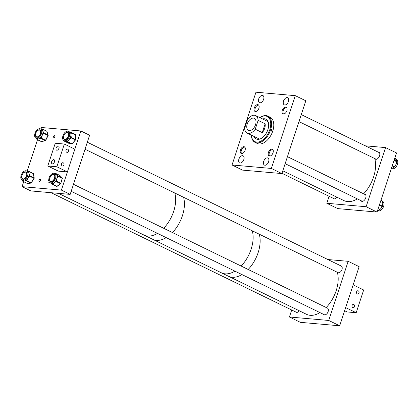 <?xml version="1.0" encoding="UTF-8"?>
<svg xmlns="http://www.w3.org/2000/svg" width="418" height="418" viewBox="0 0 418 418"><rect width="100%" height="100%" fill="white"/><g stroke="black" fill="none" stroke-linecap="round" stroke-linejoin="round"><path stroke-width="0.63" d="M259.954 102.791A3.95 2.362 -64 0 0 263.476 99.73A3.95 2.362 -64 0 0 262.901 95.544A3.95 2.362 -64 0 0 262.384 95.403A3.95 2.362 -64 0 0 258.867 98.47A3.95 2.362 -64 0 0 259.437 102.65A3.95 2.362 -64 0 0 259.954 102.791M284.762 104.975A3.95 2.362 -64 0 0 288.279 101.908A3.95 2.362 -64 0 0 287.704 97.728A3.95 2.362 -64 0 0 287.187 97.587A3.95 2.362 -64 0 0 283.67 100.649A3.95 2.362 -64 0 0 284.24 104.829A3.95 2.362 -64 0 0 284.762 104.975M241.625 153.584A3.699 2.21 -64 0 0 244.922 150.715A3.699 2.21 -64 0 0 244.384 146.802A3.699 2.21 -64 0 0 243.903 146.666A3.699 2.21 -64 0 0 240.606 149.534A3.699 2.21 -64 0 0 241.144 153.448A3.699 2.21 -64 0 0 241.625 153.584M240.141 163.057A3.95 2.362 -64 0 0 243.663 159.995A3.95 2.362 -64 0 0 243.088 155.809A3.95 2.362 -64 0 0 242.571 155.668A3.95 2.362 -64 0 0 239.054 158.736A3.95 2.362 -64 0 0 239.624 162.916A3.95 2.362 -64 0 0 240.141 163.057M269.6 156.039A3.699 2.21 -64 0 0 272.891 153.171A3.699 2.21 -64 0 0 272.358 149.257A3.699 2.21 -64 0 0 271.872 149.127A3.699 2.21 -64 0 0 268.581 151.995A3.699 2.21 -64 0 0 269.114 155.909A3.699 2.21 -64 0 0 269.6 156.039M264.944 165.241A3.95 2.362 -64 0 0 268.466 162.174A3.95 2.362 -64 0 0 267.891 157.994A3.95 2.362 -64 0 0 267.374 157.852A3.95 2.362 -64 0 0 263.857 160.914A3.95 2.362 -64 0 0 264.427 165.1A3.95 2.362 -64 0 0 264.944 165.241M283.43 113.978A3.699 2.21 -64 0 0 286.722 111.11A3.699 2.21 -64 0 0 286.189 107.196A3.699 2.21 -64 0 0 285.703 107.06A3.699 2.21 -64 0 0 282.411 109.929A3.699 2.21 -64 0 0 282.944 113.842A3.699 2.21 -64 0 0 283.43 113.978M255.455 111.517A3.699 2.21 -64 0 0 258.752 108.649A3.699 2.21 -64 0 0 258.214 104.735A3.699 2.21 -64 0 0 257.728 104.604A3.699 2.21 -64 0 0 254.437 107.473A3.699 2.21 -64 0 0 254.975 111.387A3.699 2.21 -64 0 0 255.455 111.517M281.884 173.574L242.56 170.116L232.037 164.985L255.968 92.2L295.291 95.659L271.36 168.444L281.884 173.574L305.814 100.79L295.291 95.659M232.037 164.985L271.36 168.444M262.974 119.156A11.009 6.578 116 0 1 264.855 118.963A11.009 6.578 116 0 1 266.073 119.255M262.541 118.942A11.009 6.578 116 0 1 264.416 118.749A11.009 6.578 116 0 1 265.858 119.14A11.009 6.578 116 0 1 267.452 130.792A11.009 6.578 116 0 1 257.65 139.33A11.009 6.578 116 0 1 256.208 138.933A11.009 6.578 116 0 1 254.003 136.44M265.989 120.901A9.734 5.815 116 0 1 267.264 121.246A9.734 5.815 116 0 1 268.152 121.863M259.891 117.651A14.604 8.726 116 0 1 265.958 115.603A14.604 8.726 116 0 1 267.87 116.126A14.604 8.726 116 0 1 270.807 129.193L271.705 129.632L271.157 129.58L269.824 128.932A0.914 0.549 -64 0 0 269.009 129.643A0.914 0.549 -64 0 0 269.14 130.609A0.914 0.549 -64 0 0 269.26 130.641L269.432 130.656A13.998 8.365 116 0 1 256.736 142.12A13.998 8.365 116 0 1 251.364 135.155M269.432 130.656L270.247 130.902A14.604 8.726 116 0 1 256.981 142.899A14.604 8.726 116 0 1 255.069 142.376A14.604 8.726 116 0 1 251.359 135.15M267.87 116.126L270.065 117.197A14.604 8.726 116 0 1 272.181 132.647A14.604 8.726 116 0 1 259.181 143.97A14.604 8.726 116 0 1 257.269 143.447L255.069 142.376M271.705 129.632A14.604 8.726 116 0 1 271.141 131.341L270.247 130.902A0.914 0.549 116 0 1 270.493 130.008A0.914 0.549 116 0 1 271.157 129.58M259.897 117.657A13.998 8.365 116 0 1 269.997 128.948L270.807 129.193M259.766 139.069A9.734 5.815 116 0 1 258.732 138.745L247.122 133.086A9.734 5.815 -64 0 0 248.396 133.436A9.734 5.815 -64 0 0 255.236 129.204L262.248 132.626C264.526 129.93 265.487 126.994 265.148 123.817L258.131 120.394A9.734 5.815 -64 0 0 255.654 115.587A9.734 5.815 -64 0 0 254.379 115.237A9.734 5.815 -64 0 0 247.545 119.464L244.645 128.274A9.734 5.815 -64 0 0 247.122 133.086M255.163 137.919A12.127 7.247 116 0 1 254.844 136.853M263.377 119.349A12.127 7.247 116 0 1 264.416 118.942M256.433 139.032A11.009 6.578 116 0 1 254.442 136.655M249.332 130.588A6.693 3.997 -64 0 0 255.288 125.4A6.693 3.997 -64 0 0 254.322 118.32A6.693 3.997 -64 0 0 253.444 118.08A6.693 3.997 -64 0 0 247.487 123.268A6.693 3.997 -64 0 0 248.454 130.353A6.693 3.997 -64 0 0 249.332 130.588M258.131 120.394L255.236 129.204M265.148 123.817L262.248 132.626M225.13 273.842A27.985 16.725 116 0 1 221.462 272.839A27.985 16.725 -64 0 0 234.916 271.136A27.985 16.725 116 0 1 225.13 273.842M232.142 277.259A27.985 16.725 116 0 1 228.479 276.261A27.985 16.725 -64 0 0 241.933 274.558A27.985 16.725 116 0 1 232.142 277.259M252.263 230.788A27.985 16.725 116 0 1 241.155 266.057A27.985 16.725 -64 0 0 249.123 254.254A27.985 16.725 -64 0 0 252.263 230.788M259.28 234.211A27.985 16.725 116 0 1 248.172 269.479A27.985 16.725 -64 0 0 259.28 234.211M156.426 240.34A27.985 16.725 116 0 1 152.763 239.342A27.985 16.725 -64 0 0 166.218 237.638A27.985 16.725 116 0 1 156.426 240.34M147.659 236.065A27.985 16.725 116 0 1 143.991 235.062A27.985 16.725 -64 0 0 157.445 233.364A27.985 16.725 116 0 1 147.659 236.065M183.565 197.291A27.985 16.725 116 0 1 172.456 232.56A27.985 16.725 -64 0 0 180.424 220.756A27.985 16.725 -64 0 0 183.565 197.291M174.797 193.017A27.985 16.725 116 0 1 163.684 228.28A27.985 16.725 -64 0 0 175.659 199.579A27.985 16.725 -64 0 0 174.797 193.017M40.123 179.108A1.217 0.726 116 0 1 40.28 179.15A1.217 0.726 116 0 1 40.457 180.44A1.217 0.726 116 0 1 39.376 181.381A1.217 0.726 116 0 1 39.214 181.339A1.217 0.726 116 0 1 39.041 180.048A1.217 0.726 116 0 1 40.123 179.108M49.183 181.804A1.217 0.726 116 0 1 48.446 182.18A1.217 0.726 116 0 1 48.289 182.138A1.217 0.726 116 0 1 48.018 181.151A1.217 0.726 116 0 1 48.765 180.027M54.403 135.667A1.217 0.726 116 0 1 54.565 135.709A1.217 0.726 116 0 1 54.742 136.999A1.217 0.726 116 0 1 53.656 137.94A1.217 0.726 116 0 1 53.499 137.898A1.217 0.726 116 0 1 53.321 136.608A1.217 0.726 116 0 1 54.403 135.667M23.701 181.72L22.081 186.653L30.848 190.927L70.172 194.386L89.614 135.244L80.846 130.97L61.404 190.106L70.172 194.386M27.154 171.213L37.505 139.732M40.985 129.146L41.523 127.511L80.846 130.97M22.081 186.653L61.404 190.106M62.669 138.729A1.217 0.726 116 0 1 62.569 138.698A1.217 0.726 116 0 1 62.669 136.937M55.876 175.523A5.157 3.083 -64 0 0 54.601 173.413A5.157 3.083 -64 0 0 50.568 175.121A5.157 3.083 -64 0 0 48.801 180.576A5.157 3.083 -64 0 0 50.082 182.687A5.157 3.083 -64 0 0 54.11 180.984A5.157 3.083 -64 0 0 55.876 175.523M55.192 173.7A0.486 0.381 -44.1 0 1 55.719 173.574L57.611 175.529A0.486 0.381 135.9 0 0 57 175.759L57.088 176.464L57.752 176.621L56.848 178.496A5.157 3.083 -64 0 0 57.088 176.464A5.157 3.083 -64 0 0 57.057 176.098A5.157 3.083 -64 0 0 57 175.759A5.157 3.083 -64 0 0 56.315 174.379A5.157 3.083 -64 0 0 55.782 173.987L54.601 173.413M50.244 180.999A4.002 2.393 -64 0 0 50.813 181.736M49.596 180.012A4.002 2.393 -64 0 0 50.588 181.647A4.002 2.393 -64 0 0 53.713 180.325A4.002 2.393 -64 0 0 55.082 176.093A4.002 2.393 -64 0 0 54.094 174.458A4.002 2.393 -64 0 0 50.965 175.779A4.002 2.393 -64 0 0 49.596 180.012M50.86 181.391A3.699 2.21 -64 0 0 51.158 181.59A3.699 2.21 -64 0 0 51.764 181.731M50.082 182.687L51.257 183.262A5.157 3.083 -64 0 0 51.931 183.45A5.157 3.083 -64 0 0 52.501 183.429A5.157 3.083 -64 0 0 54.053 182.744L52.903 183.988A0.486 0.261 -125.5 0 1 52.501 183.429L52.151 183.674A0.486 0.381 135.9 0 0 52.24 184.249A0.486 0.293 116 0 0 52.553 184.233L56.869 186.339L60.568 183.695L56.252 181.595L54.053 182.744A5.157 3.083 -64 0 0 55.5 181.287A5.157 3.083 -64 0 0 55.981 180.555A5.157 3.083 -64 0 0 56.848 178.496L56.644 180.717L55.981 180.555L55.85 181.036A0.486 0.261 54.5 0 0 56.252 181.595A0.486 0.293 116 0 0 56.514 181.193L60.829 183.298L62.198 178.246A0.486 0.293 -64 0 0 62.146 177.859L59.816 175.45L55.719 173.574M52.903 183.988L52.553 184.233A0.486 0.261 54.5 0 1 52.151 183.674L51.931 183.45A0.486 0.381 135.9 0 0 52.02 184.019L50.724 182.875M54.883 175.335A3.699 2.21 -64 0 0 54.403 174.943A3.699 2.21 -64 0 0 54.058 174.828M54.303 174.583A4.002 2.393 -64 0 0 53.368 174.583M56.644 180.717L56.514 181.193L55.5 181.287A0.486 0.261 54.5 0 0 55.902 181.846M50.871 183.011L52.156 184.186A0.486 0.486 0 0 0 52.292 184.286L56.602 186.386A0.486 0.293 -64 0 0 56.869 186.339A0.486 0.261 54.5 0 0 57.099 186.344A0.486 0.486 0 0 1 56.602 186.386A0.486 0.293 -64 0 1 56.555 186.35L52.349 184.301M34.684 134.544A5.157 3.083 -64 0 0 35.938 138.165A5.157 3.083 -64 0 0 41.711 132.511A5.157 3.083 -64 0 0 40.457 128.89A5.157 3.083 -64 0 0 34.684 134.544M35.938 138.165L37.113 138.739A5.157 3.083 -64 0 0 37.28 138.807A5.157 3.083 -64 0 0 38.702 138.823A5.157 3.083 -64 0 0 40.259 137.95A5.157 3.083 -64 0 0 40.833 137.397A5.157 3.083 -64 0 0 42.082 135.584A5.157 3.083 -64 0 0 42.819 133.494A5.157 3.083 -64 0 0 42.887 133.086A5.157 3.083 -64 0 0 42.934 132.689A5.157 3.083 -64 0 0 42.756 130.86L43.603 132.553A0.486 0.334 161.8 0 0 42.934 132.689L43.655 133.352L42.082 135.584L41.439 137.705L40.833 137.397L40.603 137.851A0.486 0.345 73.9 0 0 40.891 138.468L38.702 138.823L37.568 139.424A0.486 0.345 -106.1 0 1 37.28 138.807L36.93 138.912A0.486 0.334 161.8 0 0 36.962 139.387A0.486 0.293 116 0 0 37.218 139.528L41.534 141.629L45.207 140.568L40.891 138.468A0.486 0.293 116 0 0 41.21 138.159L45.525 140.265L47.971 135.458L43.655 133.352A0.486 0.293 116 0 0 43.718 132.908L48.033 135.009L46.806 131.262L42.49 129.162L42.756 130.86A5.157 3.083 -64 0 0 41.936 129.648A5.157 3.083 -64 0 0 41.638 129.465L40.457 128.89M40.159 130.055A4.002 2.393 -64 0 0 39.229 130.061M40.922 132.741A4.002 2.393 -64 0 0 39.95 129.93A4.002 2.393 -64 0 0 35.473 134.314A4.002 2.393 -64 0 0 36.444 137.125A4.002 2.393 -64 0 0 40.922 132.741M40.739 130.813A3.699 2.21 -64 0 0 40.259 130.416A3.699 2.21 -64 0 0 39.914 130.306M36.716 136.869A3.699 2.21 -64 0 0 37.014 137.067A3.699 2.21 -64 0 0 37.62 137.203M36.1 136.477A4.002 2.393 -64 0 0 36.674 137.214M43.603 132.553L43.718 132.908A0.486 0.334 161.8 0 0 43.049 133.039L42.819 133.494L43.425 133.807M41.439 137.705L41.21 138.159L40.259 137.95A0.486 0.345 73.9 0 0 40.546 138.567M36.789 138.583A0.486 0.334 161.8 0 0 36.7 138.88L36.821 139.231A0.486 0.486 0 0 0 37.066 139.518L41.382 141.624A0.486 0.293 -64 0 0 41.534 141.629A0.486 0.345 -106.1 0 0 41.732 141.655L45.405 140.589A0.486 0.345 -106.1 0 1 45.207 140.568A0.486 0.293 -64 0 0 45.525 140.265L45.619 140.296M41.884 129.12A0.486 0.345 73.9 0 0 41.476 129.387L41.936 129.648A0.486 0.334 -18.2 0 1 42.61 129.512M46.55 131.127A0.486 0.293 -64 0 1 46.701 131.132A0.486 0.486 0 0 1 46.952 131.419A0.486 0.334 161.8 0 0 46.806 131.262A0.486 0.293 -64 0 0 46.701 131.132L42.385 129.026A0.486 0.486 0 0 0 42.035 129A0.486 0.345 -106.1 0 1 42.234 129.021A0.486 0.293 116 0 1 42.49 129.162A0.486 0.334 -18.2 0 0 41.821 129.293A0.486 0.345 -106.1 0 1 42.035 129L41.121 129.214M25.038 179.604A5.157 3.083 -64 0 0 27.834 174.855A5.157 3.083 -64 0 0 26.627 170.957A5.157 3.083 -64 0 0 23.695 171.579A5.157 3.083 -64 0 0 20.9 176.328A5.157 3.083 -64 0 0 22.107 180.231A5.157 3.083 -64 0 0 25.038 179.604M28.502 171.385A0.486 0.366 84.6 0 0 28.043 171.667L28.445 172.033A0.486 0.298 -9.5 0 1 29.124 171.95L29.061 173.48L29.694 175.351A0.486 0.298 170.5 0 0 29.014 175.435L28.811 176.26L29.385 176.631L27.886 178.298L27.086 180.31L26.517 179.939L25.916 180.398A0.486 0.366 84.6 0 0 26.156 181.02L24.369 180.989A5.157 3.083 -64 0 0 25.916 180.398A5.157 3.083 -64 0 0 26.219 180.179A5.157 3.083 -64 0 0 26.517 179.939A5.157 3.083 -64 0 0 27.886 178.298A5.157 3.083 -64 0 0 28.811 176.26A5.157 3.083 -64 0 0 29.014 175.435A5.157 3.083 -64 0 0 29.061 173.48A5.157 3.083 -64 0 0 28.445 172.033A5.157 3.083 -64 0 0 28.043 171.667A5.157 3.083 -64 0 0 27.807 171.532L26.627 170.957M22.269 178.538A4.002 2.393 -64 0 0 22.844 179.275M23.847 172.477A4.002 2.393 -64 0 0 21.679 176.166A4.002 2.393 -64 0 0 22.614 179.186A4.002 2.393 -64 0 0 24.887 178.705A4.002 2.393 -64 0 0 27.055 175.022A4.002 2.393 -64 0 0 26.12 171.997A4.002 2.393 -64 0 0 23.847 172.477M22.885 178.93A3.699 2.21 -64 0 0 23.183 179.129A3.699 2.21 -64 0 0 23.795 179.27M22.107 180.231L23.283 180.806A5.157 3.083 -64 0 0 24.369 180.989L23.288 181.292A0.486 0.366 -95.4 0 1 23.047 180.686M26.909 172.874A3.699 2.21 -64 0 0 26.428 172.482A3.699 2.21 -64 0 0 26.083 172.368M26.329 172.122A4.002 2.393 -64 0 0 25.399 172.127M29.694 175.351L29.762 175.748L34.077 177.854L33.372 173.658L29.056 171.552A0.486 0.298 -9.5 0 0 28.377 171.636A0.486 0.366 -95.4 0 1 28.68 171.323L27.055 171.338M22.535 180.44A0.486 0.298 170.5 0 0 22.52 180.555L22.588 180.952A0.486 0.298 170.5 0 0 22.734 181.125A0.486 0.293 116 0 0 22.953 181.323L27.269 183.429L30.801 183.094A0.486 0.293 -64 0 0 31.136 182.838L33.962 178.308L29.652 176.203L29.385 176.631M69.2 136.754A5.157 3.083 -64 0 0 68.432 131.351A5.157 3.083 -64 0 0 63.139 135.223A5.157 3.083 -64 0 0 63.907 140.626A5.157 3.083 -64 0 0 69.2 136.754M69.247 131.795L70.882 132.287A0.486 0.387 104.2 0 0 70.355 132.569L70.642 133.091L71.332 133.096L70.924 134.842L71.217 136.926L70.532 136.916L70.208 137.731L70.715 138.191L69.022 139.612A5.157 3.083 -64 0 0 70.208 137.731A5.157 3.083 -64 0 0 70.381 137.329A5.157 3.083 -64 0 0 70.532 136.916A5.157 3.083 -64 0 0 70.924 134.842A5.157 3.083 -64 0 0 70.642 133.091A5.157 3.083 -64 0 0 70.355 132.569A5.157 3.083 -64 0 0 69.613 131.926L68.432 131.351M64.074 138.933A4.002 2.393 -64 0 0 64.644 139.669M63.818 135.395A4.002 2.393 -64 0 0 64.419 139.586A4.002 2.393 -64 0 0 68.521 136.581A4.002 2.393 -64 0 0 67.925 132.391A4.002 2.393 -64 0 0 63.818 135.395M64.685 139.325A3.699 2.21 -64 0 0 64.989 139.528A3.699 2.21 -64 0 0 65.595 139.664M64.006 140.788L65.088 141.2A5.157 3.083 -64 0 0 65.448 141.331A5.157 3.083 -64 0 0 66.911 141.206A5.157 3.083 -64 0 0 67.528 140.913A5.157 3.083 -64 0 0 69.022 139.612L68.035 141.368L67.528 140.913L67.214 141.284A0.486 0.387 104.2 0 0 67.387 141.901L64.513 141.179A0.486 0.387 -75.8 0 1 64.304 140.819M68.714 133.269A3.699 2.21 -64 0 0 68.228 132.877A3.699 2.21 -64 0 0 67.888 132.762M68.134 132.516A4.002 2.393 -64 0 0 67.199 132.522M71.217 136.926L71.206 137.37L75.522 139.476L75.658 134.758L70.652 132.642A0.486 0.387 -75.8 0 1 71.123 132.344L69.357 131.827M68.035 141.368L67.721 141.739L66.911 141.206A0.486 0.387 104.2 0 0 67.084 141.827M332.869 198.122A3.95 2.362 -64 0 0 333.548 198.79A3.95 2.362 -64 0 0 334.066 198.931A3.95 2.362 -64 0 0 336.882 197.16M360.844 200.583A3.95 2.362 -64 0 0 361.523 201.246A3.95 2.362 -64 0 0 362.04 201.387A3.95 2.362 -64 0 0 365.557 198.325A3.95 2.362 -64 0 0 364.987 194.145A3.95 2.362 -64 0 0 364.47 194.004A3.95 2.362 -64 0 0 364.041 194.02M374.747 158.641A3.95 2.362 -64 0 0 375.354 159.185A3.95 2.362 -64 0 0 375.871 159.326A3.95 2.362 -64 0 0 379.387 156.259A3.95 2.362 -64 0 0 378.818 152.079A3.95 2.362 -64 0 0 378.3 151.938A3.95 2.362 -64 0 0 377.872 151.953M366.121 206.732L377.078 212.072L396.52 152.936L385.568 147.596L366.121 206.732L326.803 203.273L337.754 208.613L377.078 212.072M365.269 145.809L385.568 147.596M329.102 196.282L326.803 203.273M382.716 201.445A5.157 3.083 116 0 1 383.379 206.967A5.157 3.083 116 0 1 378.144 210.693L377.616 210.437M382.559 202.113A5.157 3.083 116 0 1 382.757 202.913A5.157 3.083 116 0 1 382.794 203.895A5.157 3.083 116 0 1 382.595 205.201A5.157 3.083 116 0 1 382.444 205.729M377.235 210.228L378.144 210.442A0.486 0.387 107 0 0 378.191 210.458L378.191 210.458A0.486 0.387 107 0 0 378.238 210.468M379.095 210.019L380.803 208.639L381.817 206.92L381.639 207.495A5.157 3.083 116 0 1 380.803 208.639A5.157 3.083 116 0 1 379.962 209.449L378.776 210.379L377.794 209.899M382.36 205.98L382.794 203.895L382.543 201.789L382.757 202.913M381.932 206.962A5.157 3.083 116 0 1 381.639 207.495M382.595 205.201L382.47 206.288L382.345 205.661M379.298 209.893L378.776 210.379A0.486 0.293 -64 0 1 378.442 210.531L377.705 210.17M395.768 159.002L396.494 159.357A5.157 3.083 116 0 1 397.1 165.147A5.157 3.083 116 0 1 392.22 168.731A5.157 3.083 116 0 1 391.974 168.632L391.457 168.381M395.789 159.112A5.157 3.083 116 0 1 396.06 159.425A5.157 3.083 116 0 1 396.28 159.791A5.157 3.083 116 0 1 396.536 160.554L396.719 161.108A0.486 0.355 154.1 0 0 396.588 160.977L395.271 158.27A0.486 0.355 -25.9 0 1 395.407 158.401L395.407 158.401A0.486 0.355 -25.9 0 1 395.428 158.558M394.874 166.291L396.008 164.368L396.588 162.273A5.157 3.083 116 0 1 396.447 163.046A5.157 3.083 116 0 1 396.008 164.368A5.157 3.083 116 0 1 395.334 165.648A5.157 3.083 116 0 1 394.9 166.259M394.017 167.195A5.157 3.083 116 0 1 393.662 167.482A5.157 3.083 116 0 1 392.784 167.994A5.157 3.083 116 0 1 392.204 168.188A5.157 3.083 116 0 1 391.629 168.25M391.473 168.292L392.784 167.994L393.949 167.169A0.486 0.319 66.6 0 0 394.169 167.184L393.662 167.482M395.334 165.648L394.775 166.777L394.806 166.207M394.184 160.047L396.739 161.291A0.486 0.355 154.1 0 0 396.719 161.108L396.875 161.421A0.486 0.355 154.1 0 0 396.739 161.291L396.588 160.977M396.786 161.803L396.447 163.046M85.016 149.236L338.089 272.635A3.652 2.184 -64 0 0 338.57 272.766A3.652 2.184 -64 0 0 341.82 269.939A3.652 2.184 -64 0 0 341.292 266.078A3.652 2.184 -64 0 0 340.811 265.947M71.185 191.303L324.263 314.702A3.652 2.184 -64 0 0 324.739 314.832A3.652 2.184 -64 0 0 327.989 312A3.652 2.184 -64 0 0 327.461 308.139A3.652 2.184 -64 0 0 326.98 308.009M51.148 192.714L296.289 312.241A3.652 2.184 -64 0 0 296.764 312.371A3.652 2.184 -64 0 0 299.319 310.804M348.173 261.318L359.13 266.663L339.688 325.8L328.731 320.454L348.173 261.318L327.874 259.536M291.707 310.01L289.408 317.001L300.364 322.341L339.688 325.8M289.408 317.001L328.731 320.454M352.113 305.464A1.656 1.296 -85 0 1 353.45 304.398A1.656 1.296 -85 0 1 354.495 306.629A1.656 1.296 -85 0 1 353.158 307.695A1.656 1.296 -85 0 1 352.113 305.464M356.596 291.816A1.656 1.296 -85 0 1 357.933 290.75A1.656 1.296 -85 0 1 358.984 292.981A1.656 1.296 -85 0 1 357.646 294.047A1.656 1.296 -85 0 1 356.596 291.816M356.193 312.732L345.67 307.601L353.147 284.857L363.67 289.987L356.193 312.732L347.118 311.938L344.641 310.731M56.858 150.234A2.262 1.353 -64 0 0 58.87 148.479A2.262 1.353 -64 0 0 58.546 146.086A2.262 1.353 -64 0 0 58.248 146.002A2.262 1.353 -64 0 0 56.231 147.758A2.262 1.353 -64 0 0 56.561 150.156A2.262 1.353 -64 0 0 56.858 150.234M52.37 163.882A2.262 1.353 -64 0 0 54.382 162.127A2.262 1.353 -64 0 0 54.058 159.733A2.262 1.353 -64 0 0 53.76 159.65A2.262 1.353 -64 0 0 51.743 161.405A2.262 1.353 -64 0 0 52.072 163.799A2.262 1.353 -64 0 0 52.37 163.882M68.421 151.306A1.656 1.296 -85 0 1 67.084 152.371A1.656 1.296 -85 0 1 66.039 150.14A1.656 1.296 -85 0 1 67.376 149.074A1.656 1.296 -85 0 1 68.421 151.306M63.933 164.953A1.656 1.296 -85 0 1 62.595 166.019A1.656 1.296 -85 0 1 61.55 163.788A1.656 1.296 -85 0 1 62.888 162.722A1.656 1.296 -85 0 1 63.933 164.953M47.788 165.983L56.864 166.782L64.341 144.038L55.265 143.238L47.788 165.983L58.311 171.114L67.387 171.913L56.864 166.782M67.387 171.913L74.864 149.169L64.341 144.038M282.798 170.79L343.92 200.588A27.985 16.725 -64 0 0 357.369 198.89M363.613 193.806A27.985 16.725 -64 0 0 365.964 191.115A27.985 16.725 -64 0 0 374.721 158.537M258.664 105.085A3.652 2.184 -64 0 0 258.59 105.075A3.652 2.184 -64 0 0 255.487 107.583A3.652 2.184 -64 0 0 255.523 111.522M244.833 147.146A3.652 2.184 -64 0 0 244.765 147.141A3.652 2.184 -64 0 0 241.656 149.644A3.652 2.184 -64 0 0 241.693 153.584M272.802 149.607A3.652 2.184 -64 0 0 272.735 149.597A3.652 2.184 -64 0 0 269.631 152.105A3.652 2.184 -64 0 0 269.662 156.045M286.633 107.541A3.652 2.184 -64 0 0 286.565 107.536A3.652 2.184 -64 0 0 283.461 110.038A3.652 2.184 -64 0 0 283.493 113.983M326.218 307.533A27.985 16.725 -64 0 0 337.326 272.264M58.452 193.351L306.525 314.315A27.985 16.725 -64 0 0 319.979 312.612M25.373 172.122A3.652 2.184 -64 0 0 22.123 174.954A3.652 2.184 -64 0 0 22.65 178.815A3.652 2.184 -64 0 0 23.126 178.946A3.652 2.184 -64 0 0 26.376 176.114A3.652 2.184 -64 0 0 25.848 172.253A3.652 2.184 -64 0 0 25.373 172.122M39.198 130.055A3.652 2.184 -64 0 0 35.948 132.887A3.652 2.184 -64 0 0 36.481 136.749A3.652 2.184 -64 0 0 36.956 136.879A3.652 2.184 -64 0 0 40.206 134.053A3.652 2.184 -64 0 0 39.679 130.186A3.652 2.184 -64 0 0 39.198 130.055M53.342 174.583A3.652 2.184 -64 0 0 50.092 177.415A3.652 2.184 -64 0 0 50.62 181.276A3.652 2.184 -64 0 0 51.1 181.407A3.652 2.184 -64 0 0 54.35 178.575A3.652 2.184 -64 0 0 53.823 174.714A3.652 2.184 -64 0 0 53.342 174.583M67.173 132.516A3.652 2.184 -64 0 0 63.923 135.348A3.652 2.184 -64 0 0 64.45 139.21A3.652 2.184 -64 0 0 64.931 139.34A3.652 2.184 -64 0 0 68.181 136.514A3.652 2.184 -64 0 0 67.653 132.647A3.652 2.184 -64 0 0 67.173 132.516M57.611 175.529L57.83 175.753A0.486 0.293 116 0 1 57.883 176.145L57.752 176.621M57.099 186.344L60.798 183.706A0.486 0.486 0 0 0 60.986 183.434L60.866 183.481A0.486 0.261 54.5 0 1 60.568 183.695A0.486 0.293 -64 0 0 60.829 183.298L62.355 178.387L57.219 175.983A0.486 0.381 -44.1 0 1 57.83 175.753L62.146 177.859A0.486 0.381 -44.1 0 1 62.298 178.303M55.249 173.324A0.486 0.293 116 0 1 55.5 173.35A0.486 0.381 -44.1 0 0 54.899 173.559A0.486 0.261 -125.5 0 1 55.16 173.35M36.831 138.598L36.93 138.912A0.486 0.345 73.9 0 0 37.218 139.528L37.568 139.424M47.971 135.458A0.486 0.293 -64 0 0 48.033 135.009A0.486 0.334 161.8 0 1 48.065 135.484L47.971 135.458M41.283 141.509A0.486 0.293 -64 0 0 41.382 141.624A0.486 0.486 0 0 0 41.732 141.655M45.619 140.307A0.486 0.345 -106.1 0 1 45.405 140.589A0.486 0.486 0 0 0 45.703 140.344L48.148 135.536A0.486 0.486 0 0 0 48.18 135.166L46.952 131.419M27.086 180.31L26.82 180.738A0.486 0.293 116 0 1 26.491 180.989L26.156 181.02M31.24 182.885A0.486 0.366 84.6 0 1 30.801 183.094L26.491 180.989A0.486 0.366 84.6 0 1 26.25 180.367L31.266 182.812M22.687 180.513L23.011 180.67M23.288 181.292L22.953 181.323A0.486 0.366 84.6 0 1 22.718 180.701A0.486 0.298 170.5 0 0 22.588 180.952A0.486 0.486 0 0 0 22.854 181.307L27.17 183.413A0.486 0.293 -64 0 0 27.269 183.429A0.486 0.366 84.6 0 0 27.578 183.397M33.153 173.454A0.486 0.293 -64 0 1 33.257 173.47A0.486 0.486 0 0 1 33.524 173.831A0.486 0.298 170.5 0 0 33.372 173.658A0.486 0.293 -64 0 0 33.257 173.47L28.941 171.37A0.486 0.486 0 0 0 28.68 171.323A0.486 0.366 -95.4 0 1 28.837 171.349A0.486 0.293 116 0 1 29.056 171.552L29.124 171.95M33.524 173.831L34.224 178.026A0.486 0.486 0 0 1 34.156 178.366L33.962 178.308A0.486 0.293 -64 0 0 34.077 177.854A0.486 0.298 170.5 0 1 34.093 178.277L31.329 182.896A0.486 0.486 0 0 1 30.958 183.126L27.426 183.46A0.486 0.486 0 0 1 27.17 183.413A0.486 0.293 -64 0 1 27.092 183.34M29.762 175.748A0.486 0.293 116 0 1 29.652 176.203L29.077 175.832A0.486 0.298 -9.5 0 1 29.762 175.748M75.804 134.93A0.486 0.486 0 0 0 75.533 134.481A0.486 0.293 -64 0 1 75.658 134.758L75.668 139.654A0.486 0.486 0 0 1 75.553 139.952L75.339 139.925A0.486 0.293 -64 0 0 75.522 139.476L75.553 139.952L72.037 143.844L75.339 139.925L71.029 137.82L70.715 138.191M71.154 137.606A0.486 0.293 116 0 1 71.029 137.82L70.517 137.365L71.206 137.37A0.486 0.293 116 0 1 71.154 137.606M71.248 132.396L75.501 134.471A0.486 0.293 -64 0 1 75.533 134.481L71.217 132.375A0.486 0.486 0 0 0 71.123 132.344A0.486 0.387 -75.8 0 1 71.185 132.365A0.486 0.293 116 0 1 71.342 132.652L71.332 133.096M67.721 141.739L72.037 143.844A0.486 0.293 -64 0 1 71.697 144.006L67.387 141.901A0.486 0.293 116 0 0 67.721 141.739M64.513 141.179L68.531 143.207L71.697 144.006A0.486 0.387 104.2 0 0 72.136 143.881M64.001 140.673A0.486 0.387 104.2 0 0 64.215 141.101A0.486 0.293 116 0 1 64.095 141.002M378.144 210.442L378.442 210.531A0.486 0.387 -73 0 0 378.483 210.547A0.486 0.486 0 0 0 378.995 210.406L378.98 210.254M381.817 206.92L382.13 206.56L379.34 205.196M382.543 201.789L382.569 201.34L380.876 200.515M379.492 204.731L382.318 206.111A0.486 0.293 -64 0 1 382.13 206.56L382.47 206.288A0.486 0.486 0 0 1 382.35 206.581L382.031 206.941M380.939 200.321L382.418 201.042A0.486 0.293 -64 0 1 382.569 201.34L382.716 201.518A0.486 0.486 0 0 0 382.444 201.053L380.944 200.321M382.58 201.659L382.695 201.967M378.875 210.421A0.486 0.387 -73 0 1 378.483 210.547L377.444 210.28M394.921 157.805L395.026 157.858A0.486 0.293 -64 0 1 395.12 157.952A0.486 0.355 154.1 0 1 395.271 158.27L394.905 157.847M393.949 167.169L394.299 167.017L392.225 166.003M396.515 162.189L396.713 161.724L394.059 160.428M392.361 165.58L394.602 166.677A0.486 0.293 -64 0 1 394.299 167.017A0.486 0.319 -113.4 0 0 394.519 167.033A0.486 0.486 0 0 0 394.775 166.777L394.676 166.756A0.486 0.319 -113.4 0 1 394.519 167.033L394.169 167.184M396.813 161.771A0.486 0.355 154.1 0 0 396.875 161.421A0.486 0.486 0 0 1 396.881 161.823L396.713 161.724A0.486 0.293 -64 0 0 396.739 161.291M396.06 159.425L395.25 158.082A0.486 0.486 0 0 0 395.026 157.858A0.486 0.293 -64 0 0 395.005 157.847M267.264 121.246L255.654 115.587M62.355 178.387A0.486 0.486 0 0 0 62.235 177.922L59.899 175.513A0.486 0.486 0 0 0 59.764 175.414L55.448 173.313A0.486 0.486 0 0 0 54.951 173.35L54.758 173.491M36.528 138.452L36.7 138.88M72.251 143.87A0.486 0.486 0 0 1 71.76 144.027L68.589 143.228A0.486 0.486 0 0 1 68.495 143.191L64.184 141.091A0.486 0.486 0 0 1 63.907 140.636M392.204 168.188L391.143 168.496M281.972 173.303L334.494 198.916M285.139 163.668L362.469 201.371M287.443 156.666L365.666 194.809M298.969 121.607L376.299 159.31M301.274 114.605L379.497 152.748M22.65 178.815L23.528 179.244M25.848 172.253L26.726 172.681M36.481 136.749L37.359 137.177M39.679 130.186L40.556 130.62M50.62 181.276L51.503 181.705M53.823 174.714L54.701 175.142M73.484 184.301L327.461 308.139M64.45 139.21L65.328 139.638M67.653 132.647L68.531 133.076M87.315 142.235L341.292 266.078"/></g></svg>
